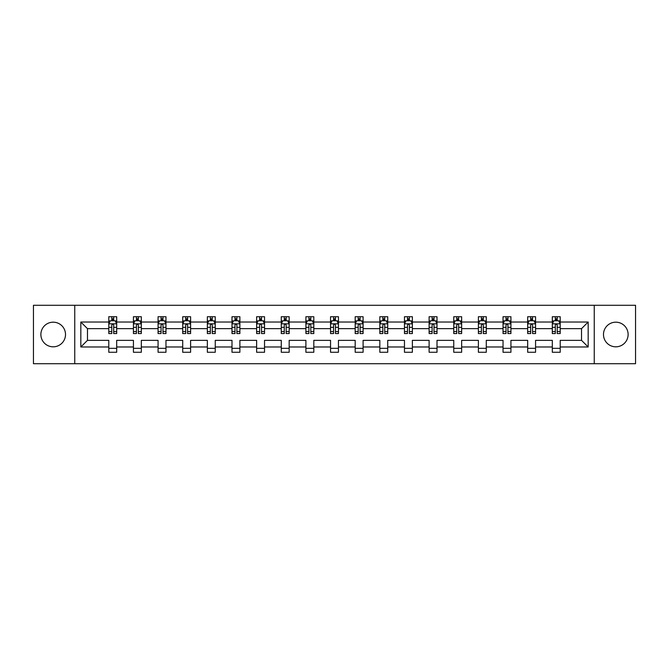 <?xml version="1.0" encoding="UTF-8"?>
<svg xmlns="http://www.w3.org/2000/svg" width="669" height="669" viewBox="0 0 669 669"><rect width="100%" height="100%" fill="white"/><g stroke="black" fill="none" stroke-linecap="round" stroke-linejoin="round"><path stroke-width="1" d="M615.806 322.182A12.318 12.318 0 0 0 603.488 334.5A12.318 12.318 0 0 0 615.806 346.818A12.318 12.318 0 0 0 628.124 334.5A12.318 12.318 0 0 0 615.806 322.182M53.194 322.182A12.318 12.318 0 0 0 40.876 334.5A12.318 12.318 0 0 0 53.194 346.818A12.318 12.318 0 0 0 65.512 334.5A12.318 12.318 0 0 0 53.194 322.182M594.248 363.719L635.55 363.719L635.55 305.281L594.248 305.281L594.248 363.719L74.752 363.719L74.752 305.281L33.45 305.281L33.45 363.719L74.752 363.719M560.212 346.977L560.212 340.345L581.528 340.345L588.168 346.977L560.212 346.977L560.212 352.27L552.31 352.27L552.31 346.977L535.568 346.977L535.568 352.27L527.674 352.27L527.674 346.977L510.932 346.977L510.932 352.27L503.029 352.27L503.029 346.977L486.288 346.977L486.288 352.27L478.394 352.27L478.394 346.977L461.652 346.977L461.652 352.27L453.749 352.27L453.749 346.977L437.008 346.977L437.008 352.27L429.113 352.27L429.113 346.977L412.372 346.977L412.372 352.27L404.469 352.27L404.469 346.977L387.727 346.977L387.727 352.27L379.833 352.27L379.833 346.977L363.091 346.977L363.091 352.27L355.189 352.27L355.189 346.977L338.447 346.977L338.447 352.27L330.553 352.27L330.553 346.977L313.811 346.977L313.811 352.27L305.909 352.27L305.909 346.977L289.167 346.977L289.167 352.27L281.273 352.27L281.273 346.977L264.531 346.977L264.531 352.27L256.628 352.27L256.628 346.977L239.887 346.977L239.887 352.27L231.992 352.27L231.992 346.977L215.251 346.977L215.251 352.27L207.348 352.27L207.348 346.977L190.606 346.977L190.606 352.27L182.712 352.27L182.712 346.977L165.971 346.977L165.971 352.27L158.068 352.27L158.068 346.977L141.326 346.977L141.326 352.27L133.432 352.27L133.432 346.977L116.69 346.977L116.69 352.27L108.788 352.27L108.788 346.977L80.832 346.977L80.832 322.023L108.788 322.023L108.788 316.73L116.69 316.73L116.69 322.023L133.432 322.023L133.432 316.73L141.326 316.73L141.326 322.023L158.068 322.023L158.068 316.73L165.971 316.73L165.971 322.023L182.712 322.023L182.712 316.73L190.606 316.73L190.606 322.023L207.348 322.023L207.348 316.73L215.251 316.73L215.251 322.023L231.992 322.023L231.992 316.73L239.887 316.73L239.887 322.023L256.628 322.023L256.628 316.73L264.531 316.73L264.531 322.023L281.273 322.023L281.273 316.73L289.167 316.73L289.167 322.023L305.909 322.023L305.909 316.73L313.811 316.73L313.811 322.023L330.553 322.023L330.553 316.73L338.447 316.73L338.447 322.023L355.189 322.023L355.189 316.73L363.091 316.73L363.091 322.023L379.833 322.023L379.833 316.73L387.727 316.73L387.727 322.023L404.469 322.023L404.469 316.73L412.372 316.73L412.372 322.023L429.113 322.023L429.113 316.73L437.008 316.73L437.008 322.023L453.749 322.023L453.749 316.73L461.652 316.73L461.652 322.023L478.394 322.023L478.394 316.73L486.288 316.73L486.288 322.023L503.029 322.023L503.029 316.73L510.932 316.73L510.932 322.023L527.674 322.023L527.674 316.73L535.568 316.73L535.568 322.023L552.31 322.023L552.31 316.73L560.212 316.73L560.212 322.023L588.168 322.023L588.168 346.977M594.248 305.281L74.752 305.281M552.31 322.023L552.31 328.655L535.568 328.655L535.568 322.023M535.568 346.977L535.568 340.345L552.31 340.345L552.31 346.977M527.674 322.023L527.674 328.655L510.932 328.655L510.932 322.023M510.932 346.977L510.932 340.345L527.674 340.345L527.674 346.977M503.029 322.023L503.029 328.655L486.288 328.655L486.288 322.023M486.288 346.977L486.288 340.345L503.029 340.345L503.029 346.977M478.394 322.023L478.394 328.655L461.652 328.655L461.652 322.023M461.652 346.977L461.652 340.345L478.394 340.345L478.394 346.977M453.749 322.023L453.749 328.655L437.008 328.655L437.008 322.023M437.008 346.977L437.008 340.345L453.749 340.345L453.749 346.977M429.113 322.023L429.113 328.655L412.372 328.655L412.372 322.023M412.372 346.977L412.372 340.345L429.113 340.345L429.113 346.977M404.469 322.023L404.469 328.655L387.727 328.655L387.727 322.023M387.727 346.977L387.727 340.345L404.469 340.345L404.469 346.977M379.833 322.023L379.833 328.655L363.091 328.655L363.091 322.023M363.091 346.977L363.091 340.345L379.833 340.345L379.833 346.977M355.189 322.023L355.189 328.655L338.447 328.655L338.447 322.023M338.447 346.977L338.447 340.345L355.189 340.345L355.189 346.977M330.553 322.023L330.553 328.655L313.811 328.655L313.811 322.023M313.811 346.977L313.811 340.345L330.553 340.345L330.553 346.977M305.909 322.023L305.909 328.655L289.167 328.655L289.167 322.023M289.167 346.977L289.167 340.345L305.909 340.345L305.909 346.977M281.273 322.023L281.273 328.655L264.531 328.655L264.531 322.023M264.531 346.977L264.531 340.345L281.273 340.345L281.273 346.977M256.628 322.023L256.628 328.655L239.887 328.655L239.887 322.023M239.887 346.977L239.887 340.345L256.628 340.345L256.628 346.977M231.992 322.023L231.992 328.655L215.251 328.655L215.251 322.023M215.251 346.977L215.251 340.345L231.992 340.345L231.992 346.977M207.348 322.023L207.348 328.655L190.606 328.655L190.606 322.023M190.606 346.977L190.606 340.345L207.348 340.345L207.348 346.977M182.712 322.023L182.712 328.655L165.971 328.655L165.971 322.023M165.971 346.977L165.971 340.345L182.712 340.345L182.712 346.977M158.068 322.023L158.068 328.655L141.326 328.655L141.326 322.023M141.326 346.977L141.326 340.345L158.068 340.345L158.068 346.977M133.432 322.023L133.432 328.655L116.69 328.655L116.69 322.023M116.69 346.977L116.69 340.345L133.432 340.345L133.432 346.977M108.788 322.023L108.788 328.655L87.472 328.655L87.472 340.345L108.788 340.345L108.788 346.977M80.832 322.023L87.472 328.655M581.528 340.345L581.528 328.655L560.212 328.655L560.212 322.023M555.312 320.677L557.21 320.677M530.676 320.677L532.566 320.677M506.032 320.677L507.93 320.677M481.396 320.677L483.286 320.677M456.751 320.677L458.65 320.677M432.115 320.677L434.005 320.677M407.471 320.677L409.369 320.677M382.835 320.677L384.725 320.677M358.191 320.677L360.089 320.677M333.555 320.677L335.445 320.677M308.911 320.677L310.809 320.677M284.275 320.677L286.165 320.677M259.631 320.677L261.529 320.677M234.995 320.677L236.885 320.677M210.35 320.677L212.249 320.677M185.714 320.677L187.604 320.677M161.07 320.677L162.968 320.677M136.434 320.677L138.324 320.677M111.79 320.677L113.688 320.677M108.788 348.323L116.69 348.323M133.432 348.323L141.326 348.323M158.068 348.323L165.971 348.323M182.712 348.323L190.606 348.323M207.348 348.323L215.251 348.323M231.992 348.323L239.887 348.323M256.628 348.323L264.531 348.323M281.273 348.323L289.167 348.323M305.909 348.323L313.811 348.323M330.553 348.323L338.447 348.323M355.189 348.323L363.091 348.323M379.833 348.323L387.727 348.323M404.469 348.323L412.372 348.323M429.113 348.323L437.008 348.323M453.749 348.323L461.652 348.323M478.394 348.323L486.288 348.323M503.029 348.323L510.932 348.323M527.674 348.323L535.568 348.323M552.31 348.323L560.212 348.323M87.472 340.345L80.832 346.977M588.168 322.023L581.528 328.655M113.688 318.787L111.79 318.787M110.276 320.944L108.788 320.944L108.788 316.73L111.79 316.73L111.79 320.76M108.788 331.573L108.788 333.555L111.79 333.555L111.79 331.573L108.788 331.573L108.788 328.655M116.69 328.655L116.69 333.555L113.688 333.555L113.688 325.101C113.061 323.888 112.425 323.888 111.79 325.101L111.79 331.573M115.202 320.944L116.69 320.944L116.69 316.73L113.688 316.73L113.688 320.76M116.69 323.921L115.11 320.76L110.368 320.76L108.788 323.921M138.324 318.787L136.434 318.787M134.912 320.944L133.432 320.944L133.432 316.73L136.434 316.73L136.434 320.76M133.432 331.573L133.432 333.555L136.434 333.555L136.434 331.573L133.432 331.573L133.432 328.655M141.326 328.655L141.326 333.555L138.324 333.555L138.324 325.101C137.697 323.888 137.061 323.888 136.434 325.101L136.434 331.573M139.846 320.944L141.326 320.944L141.326 316.73L138.324 316.73L138.324 320.76M141.326 323.921L139.746 320.76L135.013 320.76L133.432 323.921M162.968 318.787L161.07 318.787M159.557 320.944L158.068 320.944L158.068 316.73L161.07 316.73L161.07 320.76M158.068 331.573L158.068 333.555L161.07 333.555L161.07 331.573L158.068 331.573L158.068 328.655M165.971 328.655L165.971 333.555L162.968 333.555L162.968 325.101C162.333 323.888 161.706 323.888 161.07 325.101L161.07 331.573M164.482 320.944L165.971 320.944L165.971 316.73L162.968 316.73L162.968 320.76M165.971 323.921L164.39 320.76L159.648 320.76L158.068 323.921M187.604 318.787L185.714 318.787M184.192 320.944L182.712 320.944L182.712 316.73L185.714 316.73L185.714 320.76M182.712 331.573L182.712 333.555L185.714 333.555L185.714 331.573L182.712 331.573L182.712 328.655M190.606 328.655L190.606 333.555L187.604 333.555L187.604 325.101C186.977 323.888 186.342 323.888 185.714 325.101L185.714 331.573M189.126 320.944L190.606 320.944L190.606 316.73L187.604 316.73L187.604 320.76M190.606 323.921L189.026 320.76L184.293 320.76L182.712 323.921M212.249 318.787L210.35 318.787M208.837 320.944L207.348 320.944L207.348 316.73L210.35 316.73L210.35 320.76M207.348 331.573L207.348 333.555L210.35 333.555L210.35 331.573L207.348 331.573L207.348 328.655M215.251 328.655L215.251 333.555L212.249 333.555L212.249 325.101C211.613 323.888 210.986 323.888 210.35 325.101L210.35 331.573M213.762 320.944L215.251 320.944L215.251 316.73L212.249 316.73L212.249 320.76M215.251 323.921L213.67 320.76L208.929 320.76L207.348 323.921M236.885 318.787L234.995 318.787M233.473 320.944L231.992 320.944L231.992 316.73L234.995 316.73L234.995 320.76M231.992 331.573L231.992 333.555L234.995 333.555L234.995 331.573L231.992 331.573L231.992 328.655M239.887 328.655L239.887 333.555L236.885 333.555L236.885 325.101C236.257 323.888 235.622 323.888 234.995 325.101L234.995 331.573M238.407 320.944L239.887 320.944L239.887 316.73L236.885 316.73L236.885 320.76M239.887 323.921L238.306 320.76L233.573 320.76L231.992 323.921M261.529 318.787L259.631 318.787M258.117 320.944L256.628 320.944L256.628 316.73L259.631 316.73L259.631 320.76M256.628 331.573L256.628 333.555L259.631 333.555L259.631 331.573L256.628 331.573L256.628 328.655M264.531 328.655L264.531 333.555L261.529 333.555L261.529 325.101C260.893 323.888 260.266 323.888 259.631 325.101L259.631 331.573M263.042 320.944L264.531 320.944L264.531 316.73L261.529 316.73L261.529 320.76M264.531 323.921L262.95 320.76L258.209 320.76L256.628 323.921M286.165 318.787L284.275 318.787M282.753 320.944L281.273 320.944L281.273 316.73L284.275 316.73L284.275 320.76M281.273 331.573L281.273 333.555L284.275 333.555L284.275 331.573L281.273 331.573L281.273 328.655M289.167 328.655L289.167 333.555L286.165 333.555L286.165 325.101C285.538 323.888 284.902 323.888 284.275 325.101L284.275 331.573M287.687 320.944L289.167 320.944L289.167 316.73L286.165 316.73L286.165 320.76M289.167 323.921L287.586 320.76L282.853 320.76L281.273 323.921M310.809 318.787L308.911 318.787M307.397 320.944L305.909 320.944L305.909 316.73L308.911 316.73L308.911 320.76M305.909 331.573L305.909 333.555L308.911 333.555L308.911 331.573L305.909 331.573L305.909 328.655M313.811 328.655L313.811 333.555L310.809 333.555L310.809 325.101C310.173 323.888 309.546 323.888 308.911 325.101L308.911 331.573M312.323 320.944L313.811 320.944L313.811 316.73L310.809 316.73L310.809 320.76M313.811 323.921L312.231 320.76L307.489 320.76L305.909 323.921M335.445 318.787L333.555 318.787M332.033 320.944L330.553 320.944L330.553 316.73L333.555 316.73L333.555 320.76M330.553 331.573L330.553 333.555L333.555 333.555L333.555 331.573L330.553 331.573L330.553 328.655M338.447 328.655L338.447 333.555L335.445 333.555L335.445 325.101C334.818 323.888 334.182 323.888 333.555 325.101L333.555 331.573M336.967 320.944L338.447 320.944L338.447 316.73L335.445 316.73L335.445 320.76M338.447 323.921L336.867 320.76L332.133 320.76L330.553 323.921M360.089 318.787L358.191 318.787M356.677 320.944L355.189 320.944L355.189 316.73L358.191 316.73L358.191 320.76M355.189 331.573L355.189 333.555L358.191 333.555L358.191 331.573L355.189 331.573L355.189 328.655M363.091 328.655L363.091 333.555L360.089 333.555L360.089 325.101C359.454 323.888 358.827 323.888 358.191 325.101L358.191 331.573M361.603 320.944L363.091 320.944L363.091 316.73L360.089 316.73L360.089 320.76M363.091 323.921L361.511 320.76L356.769 320.76L355.189 323.921M384.725 318.787L382.835 318.787M381.313 320.944L379.833 320.944L379.833 316.73L382.835 316.73L382.835 320.76M379.833 331.573L379.833 333.555L382.835 333.555L382.835 331.573L379.833 331.573L379.833 328.655M387.727 328.655L387.727 333.555L384.725 333.555L384.725 325.101C384.098 323.888 383.462 323.888 382.835 325.101L382.835 331.573M386.247 320.944L387.727 320.944L387.727 316.73L384.725 316.73L384.725 320.76M387.727 323.921L386.147 320.76L381.414 320.76L379.833 323.921M409.369 318.787L407.471 318.787M405.958 320.944L404.469 320.944L404.469 316.73L407.471 316.73L407.471 320.76M404.469 331.573L404.469 333.555L407.471 333.555L407.471 331.573L404.469 331.573L404.469 328.655M412.372 328.655L412.372 333.555L409.369 333.555L409.369 325.101C408.734 323.888 408.107 323.888 407.471 325.101L407.471 331.573M410.883 320.944L412.372 320.944L412.372 316.73L409.369 316.73L409.369 320.76M412.372 323.921L410.791 320.76L406.05 320.76L404.469 323.921M434.005 318.787L432.115 318.787M430.593 320.944L429.113 320.944L429.113 316.73L432.115 316.73L432.115 320.76M429.113 331.573L429.113 333.555L432.115 333.555L432.115 331.573L429.113 331.573L429.113 328.655M437.008 328.655L437.008 333.555L434.005 333.555L434.005 325.101C433.378 323.888 432.743 323.888 432.115 325.101L432.115 331.573M435.527 320.944L437.008 320.944L437.008 316.73L434.005 316.73L434.005 320.76M437.008 323.921L435.427 320.76L430.694 320.76L429.113 323.921M458.65 318.787L456.751 318.787M455.238 320.944L453.749 320.944L453.749 316.73L456.751 316.73L456.751 320.76M453.749 331.573L453.749 333.555L456.751 333.555L456.751 331.573L453.749 331.573L453.749 328.655M461.652 328.655L461.652 333.555L458.65 333.555L458.65 325.101C458.014 323.888 457.387 323.888 456.751 325.101L456.751 331.573M460.163 320.944L461.652 320.944L461.652 316.73L458.65 316.73L458.65 320.76M461.652 323.921L460.071 320.76L455.33 320.76L453.749 323.921M483.286 318.787L481.396 318.787M479.874 320.944L478.394 320.944L478.394 316.73L481.396 316.73L481.396 320.76M478.394 331.573L478.394 333.555L481.396 333.555L481.396 331.573L478.394 331.573L478.394 328.655M486.288 328.655L486.288 333.555L483.286 333.555L483.286 325.101C482.658 323.888 482.023 323.888 481.396 325.101L481.396 331.573M484.808 320.944L486.288 320.944L486.288 316.73L483.286 316.73L483.286 320.76M486.288 323.921L484.707 320.76L479.974 320.76L478.394 323.921M507.93 318.787L506.032 318.787M504.518 320.944L503.029 320.944L503.029 316.73L506.032 316.73L506.032 320.76M503.029 331.573L503.029 333.555L506.032 333.555L506.032 331.573L503.029 331.573L503.029 328.655M510.932 328.655L510.932 333.555L507.93 333.555L507.93 325.101C507.294 323.888 506.667 323.888 506.032 325.101L506.032 331.573M509.444 320.944L510.932 320.944L510.932 316.73L507.93 316.73L507.93 320.76M510.932 323.921L509.352 320.76L504.61 320.76L503.029 323.921M532.566 318.787L530.676 318.787M529.154 320.944L527.674 320.944L527.674 316.73L530.676 316.73L530.676 320.76M527.674 331.573L527.674 333.555L530.676 333.555L530.676 331.573L527.674 331.573L527.674 328.655M535.568 328.655L535.568 333.555L532.566 333.555L532.566 325.101C531.939 323.888 531.303 323.888 530.676 325.101L530.676 331.573M534.088 320.944L535.568 320.944L535.568 316.73L532.566 316.73L532.566 320.76M535.568 323.921L533.987 320.76L529.254 320.76L527.674 323.921M557.21 318.787L555.312 318.787M553.798 320.944L552.31 320.944L552.31 316.73L555.312 316.73L555.312 320.76M552.31 331.573L552.31 333.555L555.312 333.555L555.312 331.573L552.31 331.573L552.31 328.655M560.212 328.655L560.212 333.555L557.21 333.555L557.21 325.101C556.575 323.888 555.947 323.888 555.312 325.101L555.312 331.573M558.724 320.944L560.212 320.944L560.212 316.73L557.21 316.73L557.21 320.76M560.212 323.921L558.632 320.76L553.89 320.76L552.31 323.921M116.649 323.838L108.83 323.838M116.69 331.573L113.688 331.573M111.79 327.342L108.788 327.342M116.69 327.342L113.688 327.342M113.688 319.79L111.79 319.79M141.293 323.838L133.474 323.838M141.326 331.573L138.324 331.573M136.434 327.342L133.432 327.342M141.326 327.342L138.324 327.342M138.324 319.79L136.434 319.79M165.929 323.838L158.11 323.838M165.971 331.573L162.968 331.573M161.07 327.342L158.068 327.342M165.971 327.342L162.968 327.342M162.968 319.79L161.07 319.79M190.573 323.838L182.754 323.838M190.606 331.573L187.604 331.573M185.714 327.342L182.712 327.342M190.606 327.342L187.604 327.342M187.604 319.79L185.714 319.79M215.209 323.838L207.39 323.838M215.251 331.573L212.249 331.573M210.35 327.342L207.348 327.342M215.251 327.342L212.249 327.342M212.249 319.79L210.35 319.79M239.853 323.838L232.034 323.838M239.887 331.573L236.885 331.573M234.995 327.342L231.992 327.342M239.887 327.342L236.885 327.342M236.885 319.79L234.995 319.79M264.489 323.838L256.67 323.838M264.531 331.573L261.529 331.573M259.631 327.342L256.628 327.342M264.531 327.342L261.529 327.342M261.529 319.79L259.631 319.79M289.133 323.838L281.315 323.838M289.167 331.573L286.165 331.573M284.275 327.342L281.273 327.342M289.167 327.342L286.165 327.342M286.165 319.79L284.275 319.79M313.769 323.838L305.95 323.838M313.811 331.573L310.809 331.573M308.911 327.342L305.909 327.342M313.811 327.342L310.809 327.342M310.809 319.79L308.911 319.79M338.405 323.838L330.595 323.838M338.447 331.573L335.445 331.573M333.555 327.342L330.553 327.342M338.447 327.342L335.445 327.342M335.445 319.79L333.555 319.79M363.05 323.838L355.231 323.838M363.091 331.573L360.089 331.573M358.191 327.342L355.189 327.342M363.091 327.342L360.089 327.342M360.089 319.79L358.191 319.79M387.686 323.838L379.867 323.838M387.727 331.573L384.725 331.573M382.835 327.342L379.833 327.342M387.727 327.342L384.725 327.342M384.725 319.79L382.835 319.79M412.33 323.838L404.511 323.838M412.372 331.573L409.369 331.573M407.471 327.342L404.469 327.342M412.372 327.342L409.369 327.342M409.369 319.79L407.471 319.79M436.966 323.838L429.147 323.838M437.008 331.573L434.005 331.573M432.115 327.342L429.113 327.342M437.008 327.342L434.005 327.342M434.005 319.79L432.115 319.79M461.61 323.838L453.791 323.838M461.652 331.573L458.65 331.573M456.751 327.342L453.749 327.342M461.652 327.342L458.65 327.342M458.65 319.79L456.751 319.79M486.246 323.838L478.427 323.838M486.288 331.573L483.286 331.573M481.396 327.342L478.394 327.342M486.288 327.342L483.286 327.342M483.286 319.79L481.396 319.79M510.89 323.838L503.071 323.838M510.932 331.573L507.93 331.573M506.032 327.342L503.029 327.342M510.932 327.342L507.93 327.342M507.93 319.79L506.032 319.79M535.526 323.838L527.707 323.838M535.568 331.573L532.566 331.573M530.676 327.342L527.674 327.342M535.568 327.342L532.566 327.342M532.566 319.79L530.676 319.79M560.17 323.838L552.351 323.838M560.212 331.573L557.21 331.573M555.312 327.342L552.31 327.342M560.212 327.342L557.21 327.342M557.21 319.79L555.312 319.79"/></g></svg>
